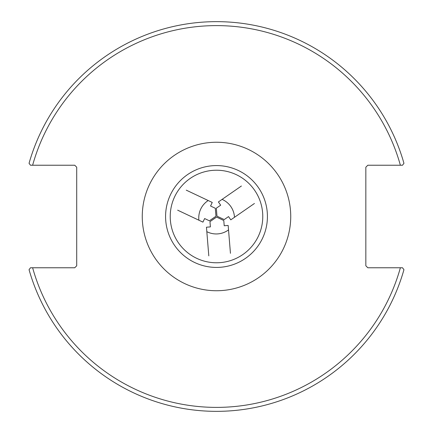 <?xml version="1.0" encoding="UTF-8"?>
<svg xmlns="http://www.w3.org/2000/svg" width="433" height="433" viewBox="0 0 433 433"><rect width="100%" height="100%" fill="white"/><g stroke="black" fill="none" stroke-linecap="round" stroke-linejoin="round"><path stroke-width="0.65" d="M402.501 267.773L367.823 267.773L365.842 265.792L365.842 167.208L367.823 165.227L402.501 165.227L403.951 163.317A194.85 194.85 0 0 0 29.049 163.317L30.499 165.227L74.73 165.227L76.711 167.208L76.711 265.792L74.73 267.773L30.499 267.773L29.049 269.683A194.85 194.85 0 0 0 403.951 269.683L402.501 267.773L400.373 267.773A190.888 190.888 0 0 1 32.627 267.773M30.499 165.227L32.627 165.227A190.888 190.888 0 0 1 400.373 165.227M241.403 186.017L222.091 199.386A23.176 21.774 -34.7 0 1 234.486 217.296L254.436 203.483M234.486 217.296L230.8 219.845L228.548 216.587L224.224 219.58L216.987 216.164L216.332 208.186L220.662 205.193L218.405 201.94L222.091 199.386M230.448 253.31L228.527 229.896A23.176 21.774 85.3 0 1 206.822 231.677L208.803 255.865M206.822 231.677L206.454 227.211L210.4 226.892L209.973 221.647L216.549 217.09L223.78 220.511L224.213 225.755L228.159 225.431L228.527 229.896M177.649 210.173L198.888 220.213A23.176 21.774 -154.7 0 1 208.197 200.528L186.255 190.152M208.197 200.528L212.246 202.444L210.552 206.021L215.309 208.273L215.964 216.246L209.383 220.798L204.63 218.551L202.936 222.129L198.888 220.213M186.428 148.622A74.238 74.238 0 0 1 290.316 224.397A74.238 74.238 0 0 1 172.751 276.476A74.238 74.238 0 0 1 186.428 148.622M195.873 169.942A50.926 50.926 0 0 1 267.134 221.918A50.926 50.926 0 0 1 186.493 257.646A50.926 50.926 0 0 1 195.873 169.942M197.757 174.19A46.271 46.271 0 0 1 262.512 221.42A46.271 46.271 0 0 1 189.232 253.884A46.271 46.271 0 0 1 197.757 174.19"/></g></svg>
